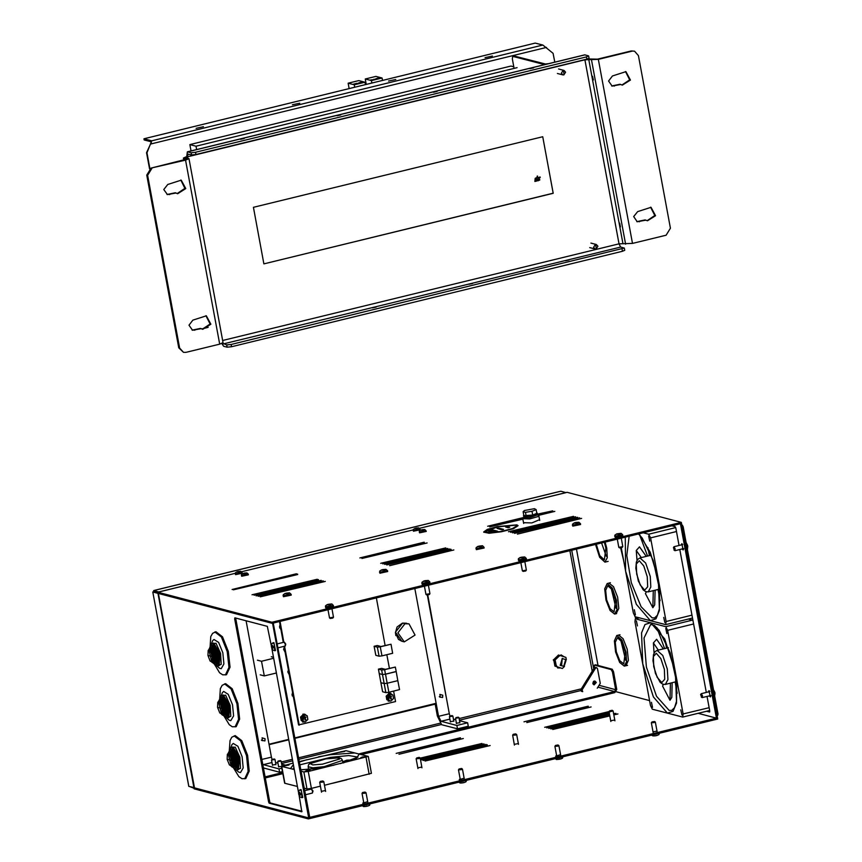 <?xml version="1.0" encoding="UTF-8"?>
<svg xmlns="http://www.w3.org/2000/svg" width="862" height="862" viewBox="0 0 862 862"><rect width="100%" height="100%" fill="white"/><g stroke="black" fill="none" stroke-linecap="round" stroke-linejoin="round"><path stroke-width="1.29" d="M518.062 525.745L513.407 528.708L501.415 531.779L489.11 533.212L483.701 532.113M518.04 525.637L513.386 528.6L501.393 531.671L489.088 533.104L483.679 532.005M516.909 524.839L518.04 525.572L513.375 528.481L501.372 531.552L489.066 532.985L483.668 531.951L487.396 529.387L497.471 526.542L516.909 524.839M515.842 525.098L516.888 525.788L512.534 528.503L501.339 531.369L489.853 532.705L484.81 531.735L488.291 529.343L497.697 526.682L515.842 525.098M518.04 525.572L513.386 528.6L501.393 531.671L489.088 533.104L483.711 532.177M484.832 531.789L497.891 526.757L515.864 525.206L516.898 525.842M489.368 529.914L490.974 529.516L497.568 531.229L492.978 530.841L488.625 531.595L492.364 530.68L489.368 529.914L492.148 530.733M497.568 531.229L495.984 531.735L492.989 530.96L488.948 531.789M503.527 529.343L501.943 529.85L497.008 528.46L498.613 528.072L503.527 529.343L501.943 529.85M501.921 529.742L497.008 528.46M505.692 526.962L509.754 527.21L505.692 526.962L508.171 527.716L509.754 527.21M393.611 691.098L395.55 701.539L298.608 724.953L284.04 646.371M283.296 642.352L279.45 621.577M376.349 597.937L385.152 645.455M386.866 654.7L389.387 668.287M299.222 725.104L284.6 646.231M283.857 642.212L280.01 621.437M374.119 646.295L377.33 645.509L380.95 646.478L391.014 644.237L380.271 646.856L381.963 655.896L379.011 656.197L375.8 655.336L374.119 646.295L377.33 647.157L380.271 646.856M381.963 655.896L392.695 653.277L391.014 644.237M378.386 669.138L381.661 669.968L384.614 669.655L395.324 667.037L385.282 669.289L381.597 668.352L378.386 669.138L380.907 682.704L384.193 683.544L387.157 683.232L388.837 692.272L385.874 692.585L382.588 691.744L380.907 682.704L384.193 683.544L387.157 683.232L385.476 674.192L396.175 671.563L397.856 680.614L387.157 683.232L397.856 680.614L399.526 689.654L388.837 692.272M379.226 673.664L382.512 674.504L385.476 674.192L382.502 674.493L379.226 673.664M384.614 669.655L385.454 674.17L396.164 671.552L395.324 667.037M436.161 703.317L294.955 737.861M288.705 739.391L269.009 744.208M292.24 695.817L292.563 692.358M279.676 627.999L279.999 624.541M395.895 635.574L395.389 632.557M305.073 717.13L304.976 719.953L305.708 717.13L305.073 717.13M297.455 718.736L296.894 715.751M390.702 696.184L390.605 699.007L391.326 696.184L390.702 696.184M273.491 657.318L271.368 656.769M276.39 672.953L264.268 675.927L260.173 674.86M264.268 675.927L261.552 661.229L257.447 660.163M261.552 661.229L273.663 658.266M404.968 623.808L408.976 623.819L415.053 635.025L404.31 641.867L397.921 632.805L404.968 623.808M302.605 722.065L302.842 714.145L304.652 714.167M305.04 721.871L302.659 722.076L304.706 714.189L306.807 715.686M388.266 701.129L388.503 693.21L390.314 693.231M390.594 700.989L388.32 701.14L390.367 693.242L392.544 694.858M305.988 717.238L304.383 716.667L305.223 719.996M302.745 716.053L306.656 720.675L302.745 716.053L303.93 714.749L307.206 715.826L307.863 719.414L305.256 721.925L301.98 720.847L301.312 717.259L302.724 716.031M303.93 714.749L303.155 714.544L300.547 717.065L301.215 720.654L305.256 721.925M301.312 717.259L300.547 717.065M301.98 720.847L301.215 720.654M391.499 696.248L390.012 695.806L391.036 699.039M388.374 695.192L392.285 699.815L388.374 695.192M389.559 693.878L388.784 693.684L386.176 696.194L386.844 699.782L390.885 701.065L387.609 699.987L386.952 696.399L389.559 693.878L392.835 694.955L393.503 698.543L390.885 701.065M386.952 696.399L386.176 696.194M387.609 699.987L386.844 699.782M285.333 593.401L287.218 593.778L287.93 594.866L288.781 594.661L288.08 593.573L286.065 593.476M288.781 594.661L287.736 594.381M283.092 595.782L291.108 594.295L291.259 595.092L283.501 596.752L283.264 594.672L285.43 593.347M424.05 580.977L425.936 581.354L426.647 582.443L427.498 582.238L426.787 581.15L424.783 581.053M427.498 582.238L426.453 581.958M421.798 583.358L429.826 581.872L429.966 582.669L422.218 584.328L421.971 582.249L424.147 580.923M424.406 586.203L425.914 594.349L429.901 593.659L428.371 585.233M425.947 594.392L426.819 594.974L429.308 594.511L429.901 593.659M381.78 569.868L383.665 570.245L384.366 571.334L385.228 571.118L384.517 570.041L382.502 569.944M385.228 571.118L384.183 570.849M379.528 572.249L387.544 570.763L387.695 571.549L379.937 573.208L379.7 571.129L381.866 569.804M520.497 557.445L522.383 557.822L523.083 558.91L523.945 558.705L523.234 557.617L521.219 557.52M523.945 558.705L522.889 558.425M518.245 559.826L526.262 558.339L526.413 559.126L518.655 560.785L518.418 558.705L520.583 557.38M520.842 562.67L522.35 570.816L526.348 570.127L524.818 561.701M522.394 570.859L523.256 571.441L525.745 570.978L526.348 570.127M616.933 533.912L618.819 534.289L619.53 535.377L620.381 535.162L619.681 534.074L617.666 533.987M620.381 535.162L619.336 534.893M614.692 536.293L622.709 534.806L622.849 535.593L615.102 537.252L614.865 535.173L617.03 533.847M617.289 539.138L618.83 547.327L622.784 546.594L621.254 538.168M618.83 547.327L619.703 547.909L622.192 547.445L622.784 546.594M327.603 604.51L329.489 604.887L330.2 605.975L331.062 605.77L330.351 604.682L328.336 604.596M331.062 605.77L330.006 605.501M325.362 606.891L333.378 605.404L333.529 606.202L325.771 607.861L325.534 605.781L327.7 604.456M327.959 609.736L329.467 617.882L333.465 617.203L331.935 608.766M329.51 617.935L330.372 618.507L332.861 618.043L333.465 617.203M574.663 522.792L576.549 523.18L577.26 524.268L578.111 524.053L577.4 522.965L575.396 522.878M578.111 524.053L577.066 523.784M572.411 525.173L580.438 523.697L580.579 524.484L572.821 526.143L572.583 524.064L574.76 522.738M478.216 546.336L480.102 546.713L480.813 547.801L481.664 547.585L480.964 546.497L478.949 546.411M481.664 547.585L480.619 547.316M475.975 548.717L483.991 547.23L484.142 548.016L476.384 549.676L476.147 547.596L478.313 546.271M714.792 692.401L714.576 693.673L715.061 693.382L714.501 693.188M700.644 694.664L701.28 693.651L702.476 695.817L702.002 697.552L700.644 694.664L701.517 695.914L701.215 697.002M687.52 545.463L687.316 546.723L687.801 546.433L687.24 546.239M673.384 547.715L674.019 546.702L675.215 548.868L674.741 550.602L673.384 547.715L674.256 548.975L673.955 550.064M656.478 735.361L654.624 735.943M654.441 721.44L655.336 722.076L654.053 722.625L651.327 722.819L651.952 721.903L654.441 721.44L651.952 721.903M612.16 710.331L609.682 710.794L612.16 710.331L613.065 710.956L609.046 712.001M560.031 758.894L558.188 759.476M557.994 744.983L558.899 745.608L557.606 746.158L554.902 746.287L555.505 745.436L557.994 744.983L555.505 745.436M515.724 733.864L516.629 734.499L515.336 735.049L512.631 735.178L513.235 734.327L515.724 733.864L513.235 734.327M419.277 757.407L420.182 758.032L418.9 758.582L416.174 758.775L416.799 757.86L419.277 757.407L416.799 757.86M322.841 780.94L323.746 781.565L322.453 782.125L319.748 782.243L320.352 781.392L322.841 780.94L320.352 781.392M367.147 805.97L365.294 806.552M365.111 792.049L366.016 792.674L364.723 793.234L362.018 793.363L362.622 792.512L365.111 792.049L362.622 792.512M463.594 782.427L461.741 783.008M461.547 768.516L462.452 769.141L461.17 769.701L458.444 769.885L459.069 768.969L461.547 768.516L459.069 768.969M299.103 793.514L298.715 794.225L300.493 794.732L301.926 794.656L301.754 793.751L298.629 793.212M299.189 793.934L301.926 794.656M298.543 793.32L298.931 790.594L301.097 789.56L302.788 797.479L301.808 797.652M305.493 794.721L312.324 793.051L312.561 791.262L311.365 789.086L304.749 790.702M312.518 792.878L312.992 791.014L311.602 789.15M271.875 646.575L271.476 647.287L273.265 647.793L274.687 647.718L274.525 646.812L271.401 646.274M271.961 646.996L274.687 647.718M271.315 646.381L271.692 643.655L273.857 642.621L275.56 650.541L274.579 650.713M278.254 647.782L285.096 646.112L285.322 644.313L284.126 642.147L277.51 643.763M285.279 645.94L285.753 644.076L284.374 642.212M158.414 593.465L194.446 787.868L308.661 817.887L309.738 817.629L273.232 623.097M235.682 618.065L269.666 801.725L270.28 802.964L301.98 811.293M308.661 817.887L272.629 623.485L152.779 591.978L188.81 786.392L194.403 787.642L194.176 788.881L308.402 818.9L717.744 719.005L681.497 523.46L680.43 523.73L716.462 718.143L698.134 713.327M271.25 645.261L267.371 626.394L234.852 617.849L234.658 618.873L268.599 801.983L269.213 803.222L301.797 811.767L299.082 795.4M298.834 794.085L298.715 793.406M298.489 792.2L271.853 648.461M271.605 647.146L271.476 646.468M273.707 623.215L272.629 623.485M707.691 710.988L709.771 711.538M709.512 691.001L709.437 691.658M710.385 695.623L710.805 696.259M682.284 544.062L682.208 544.709M683.146 548.674L683.566 549.32M616.201 691.787L649.528 700.547M576.473 549.094L598.056 665.507L576.473 549.094M706.614 711.247L709.588 712.012L709.728 710.988L707.023 696.442M679.051 545.474L675.786 527.878L675.172 526.65L671.94 525.798M706.28 692.434L679.795 549.493M626.049 665.669L628.43 660.335L627.234 649.183L623.161 638.731L618.582 635.1M616.147 613.712L618.797 608.346L617.601 597.194L613.518 586.742L608.949 583.111M709.307 695.893L710.385 696.873L708.866 690.645L708.37 691.917M682.068 548.932L683.146 549.934L681.81 543.717L681.131 544.967M309.695 817.402L716.462 718.143M559.158 491.631L560.839 491.221L566 492.579L419.535 528.32L567.077 492.31L681.292 522.34L271.95 622.224L157.724 592.205L235.24 573.295L158.802 591.946L153.641 590.589L153.845 591.72L157.832 592.765L152.779 591.978M241.651 571.721L413.124 529.882L241.651 571.721M389.602 565.698L453.897 550.01L389.602 565.698M451.052 549.266L386.758 564.955L451.117 549.654M449.824 548.943L384.721 564.416L449.824 548.943M382.685 563.888L447.798 548.415L382.685 563.888M380.659 563.349L445.762 547.876L380.659 563.349M517.372 534.106L581.667 518.418L517.372 534.106M514.528 533.362L579.641 517.89L514.528 533.362M512.502 532.824L577.605 517.351L512.502 532.824M575.568 516.812L510.466 532.296L575.568 516.812M508.429 531.757L573.542 516.284L508.429 531.757M325.308 581.397L260.195 596.87L325.308 581.397M323.272 580.859L258.158 596.332L323.272 580.859M321.235 580.32L256.133 595.804L321.235 580.32M318.39 579.576L254.096 595.265L318.466 579.975M252.07 594.737L317.173 579.253L252.07 594.737M361.954 558.436L427.067 542.963L361.954 558.436M424.223 542.209L359.928 557.908L424.298 542.607M522.9 519.161L489.735 526.844L522.846 518.762L529.677 518.924L538.459 516.435L538.836 515.788L537.166 514.463M538.244 515.013L554.848 511.371L538.502 515.357M523.04 518.094L487.698 526.305L523.169 517.653M537.338 514.194L552.811 510.832L537.619 514.539M297.659 574.124L233.365 589.813L297.735 574.523M232.147 589.5L296.442 573.812L232.147 589.5M539.59 519.721L531.886 522.911L523.557 522.695M681.292 522.34L681.497 523.46L272.155 623.355L271.95 622.224M157.724 592.205L193.972 787.749L308.187 817.769L308.402 818.9M346.815 779.754L332.678 783.213M609.843 715.934L552.801 729.435L609.768 715.535M613.733 714.566L617.914 713.962L613.809 714.964M613.55 713.585L615.877 713.424L613.625 713.973M609.66 714.943L550.775 728.907L609.585 714.555M609.477 713.962L548.738 728.368L609.402 713.564M609.294 712.971L546.702 727.84L609.218 712.583M609.111 711.99L544.676 727.302L608.971 711.613M526.79 722.604L591.084 706.915L526.79 722.604M588.24 706.161L523.945 721.85L588.315 706.56M490.133 745.555L425.031 761.027L490.133 745.555M487.289 744.811L422.994 760.499L487.364 745.199M486.071 744.488L420.958 759.961L486.071 744.488M420.376 759.077L484.035 743.949L420.451 759.465M420.193 758.086L482.009 743.421L420.268 758.485M399.009 754.196L463.303 738.508L399.009 754.196M460.459 737.753L396.164 753.442L460.534 738.152M614.746 720.007L610.738 720.751M518.299 743.54L514.291 744.283M657.016 731.116L653.008 731.86M560.569 754.649L555.699 756.136L556.561 755.392M464.133 778.181L459.252 779.668L460.125 778.925M421.863 767.072L417.854 767.816M325.416 790.605L321.407 791.348M367.686 801.714L362.816 803.201L363.678 802.457M358.861 753.948L614.606 691.539L615.727 689.729L612.44 671.983L613.507 671.724L616.804 689.471L614.822 692.671L361.275 754.541M282.876 773.677L265.27 777.977M265.054 776.845L282.661 772.546M281.529 763.549L292.671 760.834M298.92 759.303L441.344 724.554M459.414 720.147L580.719 690.537M597.215 688.21L600.232 683.34L597.495 668.546L596.719 667.684L595.523 668.19L582.087 689.891L582.69 691.626L581.473 691.302L580.859 689.568L594.284 667.899L594.414 665.13L595.362 664.936M613.507 671.724L612.279 669.246L595.61 664.871M612.44 671.983L611.212 669.515L594.543 665.13M596.332 682.521L594.08 684.805L595.049 681.088L596.332 682.521M596.719 667.684L595.502 667.36L594.295 667.878L595.523 668.19M594.414 681.045L595.114 682.198L593.498 684.536M523.945 516.909L523.212 517.512L529.246 517.728L538.05 514.765M685.893 547.165L716.968 714.857M681.799 525.098L683.189 526.531L717.992 714.167L717.065 715.374M564.114 656.801L561.108 654.926L553.329 659.829L557.692 667.931L560.505 667.975M586.182 680.98L587.399 679.019M427.8 594.963L446.376 697.994M435.159 704.146L295.041 738.346M288.792 739.865L269.095 744.671M564.028 656.779L561.076 654.915M557.649 667.921L560.429 667.953M427.423 595.006L446.128 696.647M435.116 703.952L295.009 738.141M288.748 739.671L269.063 744.477M154.74 590.319L153.641 590.589M152.994 593.164L188.541 784.926M189.985 786.704L194.079 788.31M564.502 666.391L562.336 668.481L554.902 666.143L556.367 666.52L555.16 660.001L553.695 659.613L554.902 666.143M562.336 668.481L556.367 666.52M555.16 660.001L559.912 655.432L558.447 655.045L553.695 659.613M559.912 655.432L565.881 657.383L566.323 659.786M563.716 666.24L565.666 659.538L563.716 666.24M564.481 665.238L565.892 660.798L564.481 665.238M414.881 588.53L438.575 716.344L441.042 721.289L456.892 725.459L467.603 722.841L468.238 726.235L457.517 728.843L441.667 724.683L437.357 716.02L435.051 703.597M453.423 719.113L455.782 719.738M459.521 720.718L467.603 722.841M453.778 721.031L450.341 721.666M459.877 722.636L456.44 723.272M456.892 725.459L457.517 728.843M427.293 595.017L449.285 713.725L449.91 715.999L452.162 715.589L449.436 716.656L450.395 721.925M440.87 697.142L439.997 697.229L440.105 694.406L441.452 694.891M262.759 764.486L279.008 768.861L281.842 768.171M275.538 762.525L277.898 763.139M281.637 764.12L285.042 765.014M275.894 764.443L272.457 765.079M281.54 766.501L278.555 766.674M279.008 768.861L279.633 772.255L263.406 767.923M279.633 772.255L282.477 771.565M246.144 620.823L271.411 757.138L272.026 759.4L274.278 758.991L271.541 760.122L272.511 765.327M262.996 740.555L262.113 740.63L262.231 737.818L263.567 738.292M620.672 547.898L623.743 561.065M639.863 648.396L642.837 664.44M630.165 595.728L633.258 612.429M634.982 616.61L636.027 618.614M638.333 617.537L638.774 617.946M221.717 713.995L222.784 713.736L223.312 707.012L219.735 701.291L217.774 702.282L217.536 707.357L219.756 712.971L221.717 713.995L222.245 707.271L218.657 701.549M221.362 714.027L222.525 715.104L224.81 715.04L225.478 706.474L220.92 699.201L219.465 699.61L218.334 701.69M223.161 715.32L224.497 716.43L226.825 716.344L227.643 705.946L222.105 697.11L219.993 698.101L219.325 699.707M224.96 716.602L226.458 717.766L228.85 717.647L229.798 705.418L223.28 695.02L221.114 696.022L220.327 697.746M226.232 717.647L229.173 720.233L230.811 720.621L233.58 715.945L232.503 704.75L228.268 694.33L223.646 691.464L222.374 692.574L220.963 696.227M224.012 716.139L229.26 724.694L232.341 726.752L236.156 726.644L239.625 719.113L237.966 703.403L232.158 688.716L225.585 683.652L222.18 685.312L220.381 688.598L219.702 698.597M212.095 662.048L213.162 661.779L213.69 655.055L210.102 649.334L208.141 650.325L207.914 655.4L210.123 661.025L212.095 662.048L212.623 655.314L209.035 649.603M211.729 662.081L213.711 663.384L215.177 663.083L215.845 654.517L211.287 647.243L209.843 647.664L208.701 649.732M213.528 663.374L214.864 664.483L217.202 664.386L218.011 653.989L212.472 645.153L210.371 646.144L209.692 647.761M215.328 664.645L216.836 665.809L219.217 665.69L220.176 653.461L213.657 643.063L211.481 644.076L210.694 645.789M216.599 665.701L219.551 668.276L221.178 668.664L223.958 663.988L222.87 652.793L218.646 642.373L214.024 639.518L212.742 640.617L211.33 644.27M214.379 664.182L219.627 672.737L222.708 674.795L226.523 674.698L230.003 667.166L228.344 651.457L222.525 636.759L215.963 631.695L212.548 633.354L210.748 636.641L210.069 646.64M231.35 765.962L232.417 765.693L232.945 758.969L229.357 753.248L227.396 754.239L227.169 759.314L229.389 764.939L231.35 765.962L231.878 759.228L228.29 753.517M230.994 765.995L232.158 767.061L234.442 766.997L235.11 758.441L230.542 751.158L229.098 751.578L227.956 753.647M232.794 767.288L234.119 768.398L236.457 768.301L237.265 757.903L231.727 749.067L229.626 750.059L228.958 751.675M234.593 768.559L236.091 769.723L238.472 769.604L239.431 757.375L232.912 746.977L230.736 747.99L229.96 749.703M235.865 769.615L238.806 772.19L240.444 772.578L243.213 767.902L242.136 756.707L237.901 746.287L233.279 743.432L232.007 744.531L230.596 748.184M233.645 768.096L238.893 776.651L241.963 778.709L245.789 778.612L249.258 771.081L247.599 755.371L241.791 740.673L235.218 735.609L231.803 737.269L230.014 740.555L229.335 750.554M659.452 588.186L658.04 589.5L660.13 600.739M651.273 555.214L649.431 555.634L647.944 547.596M646.349 591.903L645.455 593.584L652.868 607.753L654.711 604.876L655.066 590.233M646.231 556.421L639.518 546.81L636.296 550.452L636.986 560.494M643.343 532.781L648.698 534.171L650.551 537.877L666.057 621.524L691.971 615.188M648.655 536.045L649.754 541.131L648.655 536.045M639.723 535.076L647.577 556.087M641.296 557.617L636.296 550.452M652.868 607.753L653.288 590.675M692.423 618.054L665.658 624.605L635.219 616.729L633.365 613.022L621.276 547.779M634.324 609.768L635.413 614.865L634.324 609.768M663.74 617.429L664.828 622.515L663.74 617.429M665.658 624.605L666.057 621.524M676.53 680.668L675.129 681.993L677.209 693.22M668.352 647.696L666.52 648.127L665.022 640.089M663.428 684.385L662.544 686.077L669.957 700.235L671.789 697.369L672.155 682.726M663.309 648.903L656.607 639.302L653.385 642.933L654.075 652.987M639.356 617.806L635.348 618.787L665.787 626.652L667.641 630.37L683.135 714.005L709.103 707.659M665.744 628.527L666.832 633.613L665.744 628.527M656.812 627.568L664.656 648.569M658.385 650.11L653.385 642.933M669.957 700.235L670.377 683.157M688.415 619.035L692.919 620.338M709.631 710.493L682.747 717.087L652.308 709.211L650.454 705.504L634.949 621.858L635.348 618.787M636.318 620.877L637.417 625.963L636.318 620.877M651.403 702.261L652.502 707.346L651.403 702.261M680.818 709.911L681.917 714.997L680.818 709.911M682.747 717.087L683.135 714.005M351.556 760.122L346.729 760.198L342.72 761.739M299.34 761.523L345.942 750.727L368.246 756.362L308.24 771.447L311.408 788.418L306.969 788.892L304.286 788.224M341.147 751.653L344.649 751.395L339.488 752.354L341.147 751.653M297.433 786.5L284.665 783.256L281.497 766.296L293.091 763.053M294.298 769.583L281.723 766.437L284.891 783.396M308.24 771.447L303.801 771.932L301.14 771.274M368.246 756.362L371.414 773.333L324.424 785.228M320.448 786.198L311.408 788.418M362.417 756.944L365.908 756.685L360.758 757.644L362.417 756.944M306.753 770.553L310.255 770.305L305.094 771.264L306.753 770.553M285.494 765.262L288.985 765.014L283.835 765.973L285.494 765.262M595.502 544.45L599.618 557.251L604.941 562.121L607.257 557.757L606.729 548.275L605.146 542.101M596.256 544.267L599.736 555.516L604.381 559.858L605.911 548.07L604.391 542.284M601.611 542.963L606.342 556.27M616.438 600.232L612.3 588.046L607.171 583.52L604.747 588.854L605.943 600.017L610.037 610.468L614.638 614.078L616.955 609.714L616.438 600.232M615.619 600.027L612.095 589.64L607.721 585.783L605.663 590.33L606.676 599.833L610.167 608.734L614.089 611.815L615.619 600.027M611.115 588.078L616.039 608.227M626.081 652.243L621.944 640.057L616.815 635.542L614.401 640.875L615.587 652.028L619.681 662.479L624.293 666.089L626.609 661.725L626.081 652.243M625.262 652.038L621.739 641.651L617.364 637.805L615.306 642.341L616.33 651.844L619.81 660.745L623.732 663.826L625.262 652.038M620.759 640.089L625.693 660.238M523.094 511.672L523.784 515.411L526.154 516.047L532.684 515.056L536.854 513.429L536.164 509.69L531.994 511.317L525.464 512.308L523.094 511.672L524.419 510.573L534.451 508.731L524.419 510.573M534.451 508.731L536.164 509.69M531.994 511.317L532.684 515.056M525.464 512.308L526.154 516.047M536.746 512.858L537.295 514.269L532.942 515.982L523.74 516.769L523.751 515.25M537.188 513.159L532.781 515.088L523.439 515.692M442.648 697.477L442.723 695.214L442.648 697.477M264.968 740.943L265.054 738.68L264.968 740.943M237.104 571.797L239.324 573.058L240.175 572.842L239.571 571.915L237.847 571.894M240.175 572.842L239.119 572.573M235.24 573.823L242.114 572.551L242.233 573.23L235.585 574.652L235.391 572.853L237.19 571.743M243.203 573.402L245.422 574.652L246.273 574.448L245.67 573.51L243.935 573.499M246.273 574.448L245.217 574.167M241.338 575.428L248.213 574.146L248.331 574.825L241.683 576.247L241.489 574.458L243.278 573.349M421.087 529.99L423.307 531.251L424.158 531.035L423.554 530.108L421.82 530.087M424.158 531.035L423.102 530.766M419.212 532.016L426.087 530.744L426.216 531.423L419.568 532.845L419.374 531.046L421.162 529.947M414.988 528.395L417.208 529.645L418.059 529.43L417.456 528.503L415.721 528.481M418.059 529.43L417.003 529.16M413.124 530.41L419.988 529.139L420.117 529.818L413.469 531.24L413.275 529.451L415.064 528.341M452.162 715.589L452.862 716.074L449.425 716.71M274.278 758.991L274.978 759.476L271.541 760.122M280.376 760.596L281.077 761.081L277.639 761.717L280.376 760.596L278.114 761.017M458.261 717.184L458.961 717.68L455.524 718.315L458.261 717.184L455.998 717.604M593.692 681.314L592.97 683.889M593.347 681.583L592.819 683.48M354.271 84.799L364.982 82.181L358.829 80.586L348.129 83.205L354.271 84.799L354.724 87.245M354.81 84.508L358.29 83.657L356.965 83.312L353.495 84.164L354.81 84.508M362.277 82.019L358.603 82.914L359.917 83.258L363.592 82.364L362.277 82.019L362.396 82.655M357.083 83.948L356.965 83.312M364.982 82.181L365.434 84.627M349.132 88.614L348.129 83.205M371.403 80.608L382.103 77.989L375.961 76.395L365.251 79.013L371.403 80.608L371.856 83.064M371.942 80.317L375.412 79.466L370.617 79.972L371.942 80.317M379.409 77.828L375.735 78.733L380.713 78.173L379.409 77.828L379.517 78.464M374.205 79.767L374.086 79.132M382.103 77.989L382.556 80.446M366.253 84.433L365.251 79.013M517.125 67.678L196.019 146.217L189.877 144.622L191.041 150.936M189.877 144.622L510.983 66.083L513.827 66.816M196.019 146.217L196.644 149.579M536.929 177.841L535.464 178.434L535.065 180.804L536.455 180.826L536.929 177.841L535.431 178.423L535.13 181.042M263.88 263.847L553.21 193.25L542.737 136.735L253.406 207.333L263.88 263.837L553.167 193.239L542.694 136.746M537.22 176.107L536.994 177.464L535.151 178.369L534.882 181.419L536.757 181.009L537.22 176.107M538.211 177.464L539.849 177.497L537.769 179.878L538.039 180.751L539.817 179.889L538.039 180.072L540.226 177.303L538.211 177.464M538.125 180.352L540.021 176.872M537.953 180.74L539.806 179.695M538.222 177.863L539.601 177.184M534.979 181.462L536.714 180.998L537.565 176.085M221.728 343.55L223.711 346.255L227.126 347.16L231.555 346.686L231.135 344.434L624.271 248.084L620.629 247.038L619.035 243.817L584.899 59.629M586.44 56.881L195.523 152.283L191.095 152.746L187.366 151.841L584.716 54.877L588.66 55.922L586.44 56.881L586.86 59.144L195.943 154.535L191.515 154.998L187.927 154.104L187.582 156.765L185.664 157.595L188.961 158.673L185.556 160.149L151.098 168.144L146.788 175.105L178.8 347.817L183.487 352.353L179.608 348.022L147.607 175.32L151.917 168.359M222.525 343.205L226.706 344.897L231.135 344.434M222.665 340.544L619.035 243.817L632.439 243.429L666.089 235.218L670.399 228.258L638.386 55.545L634.507 51.224L631.167 50.987L634.507 51.224M187.862 158.252L187.582 156.765L584.921 59.801L598.336 59.413L631.975 51.203M586.86 59.144L589.069 58.185L588.66 55.922M376.188 307.034L372.535 307.809L376.188 307.034M279.751 330.566L276.088 331.342L279.751 330.566M569.071 259.958L565.418 260.744L569.071 259.958M472.635 283.501L468.971 284.277L472.635 283.501M620.468 226.921L619.67 223.193L620.468 226.921M592.539 76.255L593.347 79.983L592.539 76.255M337.042 115.745L340.705 114.958L337.042 115.745M240.595 139.278L244.258 138.491L240.595 139.278M529.925 68.669L533.589 67.893L529.925 68.669M433.489 92.202L437.142 91.426L433.489 92.202M187.366 151.841L186.774 156.55L183.369 158.026L186.666 159.104L151.098 168.144M188.961 158.673L223.064 342.688L219.659 344.153L186.02 352.375L183.487 352.353M231.555 346.686L622.472 251.295L624.691 250.336L624.271 248.084M587.593 58.95L597.517 59.198L631.167 50.987M201.223 328.659L192.528 330.243L188.95 325.136L192.916 320.093L206.352 315.794L210.878 324.22L202.796 329.316L200.415 328.444L192.118 330.114M176.085 193.023L167.39 194.607L163.812 189.5L167.778 184.446L181.214 180.158L185.739 188.584L177.658 193.681L175.277 192.808L166.98 194.478M645.929 220.144L637.233 221.728L633.656 216.621L637.621 211.567L651.058 207.279L655.583 215.694L647.502 220.801L645.121 219.929L636.824 221.599M620.791 84.498L612.095 86.081L608.518 80.985L612.483 75.931L625.92 71.643L630.445 80.058L622.364 85.166L619.972 84.293L611.686 85.963M205.943 315.707L210.069 324.004L202.398 329.198M180.804 180.072L184.931 188.369L177.26 193.562M650.648 207.182L654.775 215.478L647.103 220.683M625.51 71.546L629.637 79.843L621.955 85.036M187.582 156.765L186.774 156.55M149.891 168.596L146.949 152.746L151.669 140.786L144.008 138.804L535.194 43.1L542.866 45.083L553.124 53.379L554.762 62.183M149.535 168.801L146.54 152.639L150.494 144.051L546.476 47.388M151.259 142.672L150.494 144.051M485.069 57.635L492.374 56.073L485.069 57.635M395.809 79.466L388.493 81.039L395.809 79.466M292.412 104.765L299.728 103.203L292.412 104.765M196.083 128.33L203.4 126.768L196.083 128.33M144.008 138.804L144.213 139.935L151.41 141.788M544.439 64.704L545 64.564M548.598 63.691L545.398 63.96L514.151 56.03M544.407 64.51L512.696 56.342L512.362 58.907L514.118 68.41M565.612 72.139L563.888 74.929L562.886 74.919L561.324 73.195L563.048 70.404L564.05 70.415L565.612 72.139M563.479 71.277L564.028 74.207L563.479 71.277M597.894 246.22L596.17 248.999L595.168 248.999L593.616 247.265L595.33 244.485L596.332 244.485L597.894 246.22M595.771 245.347L596.31 248.288L595.771 245.347M280.926 629.583L280.075 625.004M284.234 647.394L283.641 649.345L285.117 652.189L284.266 647.61M289.309 674.795L288.458 670.216M292.606 692.606L292.024 694.556L293.5 697.401L292.649 692.822M377.33 647.157L379.011 656.197M381.661 669.968L385.874 692.585M404.31 641.867L401.843 641.231L395.464 632.169L402.511 623.172L408.976 623.819M287.218 593.778L284.557 593.724L285.527 593.347M286.389 593.131L289.061 593.196L288.08 593.573M425.936 581.354L423.264 581.3L424.244 580.923M425.106 580.708L427.767 580.772L426.787 581.15M383.665 570.245L380.993 570.181L381.974 569.804M382.825 569.599L385.497 569.663L384.517 570.041M522.383 557.822L519.711 557.757L520.691 557.38M521.542 557.175L524.215 557.24L523.234 557.617M618.819 534.289L616.147 534.224L617.127 533.847M617.989 533.643L620.651 533.697L619.681 534.074M329.489 604.887L326.827 604.833L327.808 604.456M328.659 604.24L331.331 604.305L330.351 604.682M576.549 523.18L573.876 523.115L574.857 522.738M575.719 522.534L578.38 522.587L577.4 522.965M480.102 546.713L477.44 546.648L478.421 546.271M479.272 546.066L481.944 546.12L480.964 546.497M653.159 734.769L659.333 733.26M556.723 758.301L562.897 756.793M363.829 805.377L370.013 803.869M460.276 781.834L466.45 780.326M300.105 789.732L301.474 790.993L302.045 797.662L299.965 796.919L298.715 794.225M298.651 793.396L299.814 792.437L300.332 793.837M300.493 794.732L299.34 795.691L298.823 794.301M272.877 642.793L274.235 644.043L274.806 650.724L272.726 649.98L271.476 647.287M271.422 646.457L272.575 645.498L273.092 646.888M273.265 647.793L272.101 648.752L271.584 647.351M270.28 802.964L269.213 803.222M269.666 801.725L268.599 801.983M235.725 618.614L234.658 618.873M614.606 691.539L597.883 687.143M615.727 689.729L599.004 685.333M611.212 669.515L612.279 669.246M582.087 689.891L580.859 689.568M716.925 714.436L717.992 714.167M682.111 526.79L683.189 526.531M681.874 525.464L682.564 525.292M277.316 762.989L277.855 762.859M281.249 762.03L292.39 759.314M298.64 757.784L440.062 723.272M455.201 719.576L455.729 719.447M459.134 718.617L581.333 688.803M594.597 683.954L594.08 681.131M592.237 671.196L569.901 550.699M593.746 668.772L571.775 550.236M559.449 491.555L155.031 590.244M563.328 658.924L562.272 658.352L561.55 665.679M562.283 658.654L560.16 665.313L563.888 666.294M441.042 721.289L449.878 719.134M438.575 716.344L449.285 713.725M263.158 764.702L271.993 762.536M261.832 759.465L271.411 757.138M221.48 714.038L218.431 701.636M223.743 715.298L224.411 706.743L219.842 699.459M217.58 707.39L221.739 708.424L217.58 707.39M223.312 715.341L219.444 699.632M225.758 716.602L226.577 706.204L221.028 697.369M225.144 716.634L228.559 715.482L228.01 705.849L224.034 697.067L220.467 697.627M227.773 717.906L228.732 705.676L222.213 695.278M226.975 717.927L230.833 716.376L230.176 705.321L225.628 695.225L221.491 695.634M224.26 716.3L219.842 698.328M235.089 726.914L238.558 719.382L236.899 703.672L231.091 688.975L224.519 683.922M211.847 662.081L208.798 649.679M214.11 663.352L214.778 654.786L210.22 647.502M207.947 655.432L212.106 656.478L207.947 655.432M213.679 663.384L209.822 647.674M216.125 664.656L216.944 654.258L211.405 645.412M215.511 664.677L218.926 663.524L218.388 653.902L214.401 645.11L210.834 645.681M218.151 665.949L219.11 653.719L212.591 643.321M217.343 665.97L221.2 664.43L220.543 653.364L215.996 643.267L211.869 643.688M214.627 664.354L210.209 646.381M225.456 674.957L228.926 667.425L227.277 651.715L221.459 637.029L214.886 631.965M231.102 765.995L228.064 753.593M233.365 767.266L234.044 758.7L229.475 751.427M227.212 759.347L231.372 760.392L227.212 759.347M232.934 767.299L229.076 751.589M235.391 768.57L236.199 758.172L230.66 749.326M234.766 768.592L238.192 767.439L237.643 757.817L233.667 749.024L230.1 749.595M237.406 769.874L238.365 757.633L231.846 747.235M236.608 769.885L240.466 768.344L239.808 757.278L235.261 747.182L231.124 747.602M233.893 768.268L229.475 750.296M244.711 778.871L248.191 771.339L246.532 755.629L240.713 740.943L234.152 735.879M650.045 555.484L639.949 557.951L645.638 562.972L650.228 576.516L650.81 587.054L648.246 591.903L658.04 589.511M629.185 536.229L626.739 555.57L631.329 582.744L641.091 606.751L652.06 617.882L654.614 617.935L657.394 615.263L659.441 608.669L659.613 589.683L653.148 560.365L642.179 537.953L638.526 533.955M658.137 590.039L657.943 589.533M647.276 576.829L647.642 586.817L644.679 590.147L640.132 584.867L636.652 574.07L636.275 564.082L639.238 560.753L643.785 566.032L647.276 576.829M625.306 537.177L625.618 571.194L636.328 604.413L650.336 620.662L655.96 618.851L659.441 610.425L658.299 579.706L650.282 552.37L639.087 533.815M648.698 534.171L675.463 527.63M650.551 537.877L676.465 531.552M667.123 647.965L657.038 650.433L662.727 655.465L667.317 669.009L667.899 679.547L665.335 684.385L675.129 681.993M650.67 624.4L644.022 638.02L646.403 667.091L656.553 696.334L669.149 710.363L671.692 710.417L674.472 707.756L676.53 701.151L676.702 682.165L670.227 652.846L659.258 630.445L654.42 625.521L650.67 624.4M664.354 669.321L664.721 679.299L661.768 682.629L657.21 677.349L653.73 666.552L653.364 656.564L656.316 653.245L660.874 658.525L664.354 669.321M675.388 672.188L664.677 638.968L650.659 622.72L645.045 624.541L641.565 632.956L642.696 663.686L653.407 696.895L667.425 713.143L673.039 711.333L676.53 702.918L675.388 672.188M635.542 618.787L639.464 617.828M665.787 626.652L692.552 620.112M667.641 630.37L693.608 624.023M308.585 769.335L308.111 766.803L312.928 767.805L324.187 766.62L342.473 760.381L342.947 762.924M299.944 764.809L330.448 757.353L348.787 755.586L357.698 757.041M292.703 769.173L293.964 767.773M339.574 759.045L336.934 757.698L327.226 758.485L310.158 763.613L312.809 764.96L322.517 764.174L339.574 759.045M318.487 756.836L330.394 754.649L354.735 752.914M303.801 771.932L306.969 788.892M366.038 757.31L369.205 774.27M359.228 754.034L356.771 757.881L343.022 762.945M331.256 765.822L319.349 768.01L300.881 769.874M290.516 768.624L293.371 764.572M299.426 762.019L306.721 759.713M238.709 572.12L237.276 571.743M238.127 571.538L239.571 571.915M244.808 573.726L243.375 573.349M244.226 573.144L245.67 573.51M422.692 530.313L421.259 529.947M422.111 529.731L423.554 530.108M416.594 528.708L415.161 528.341M416.012 528.126L417.456 528.503M223.29 343.992L620.629 247.038M622.87 243.418L588.768 59.403M625.64 244.14L591.537 60.124M195.523 152.283L195.943 154.535M191.095 152.746L191.515 154.998M585.018 54.877L187.679 151.841M184.059 160.095L183.714 158.252M219.659 344.153L185.556 160.149M227.126 347.16L226.706 344.897M622.472 251.295L622.052 249.032M632.439 243.429L598.336 59.413M179.608 348.022L178.8 347.817M147.607 175.32L146.788 175.105M194.801 330.265L193.982 330.049M169.663 194.629L168.844 194.413M639.507 221.739L638.688 221.523M614.369 86.103L613.55 85.888M201.73 328.928L208.141 327.366M151.669 140.786L542.866 45.083M512.858 56.353L514.463 55.955M280.937 629.616L279.45 626.739L280.042 624.788M289.309 674.827L287.833 671.951L288.414 670M389.936 695.828L391.326 696.184M401.843 641.231L398.438 639.421L395.389 632.73L397.037 627.008L402.435 623.161L406.519 623.183M291.108 594.295L289.567 592.873L286.292 593.131M429.826 581.872L428.285 580.449L425.009 580.708M387.544 570.763L386.004 569.34L382.739 569.599M526.262 558.339L524.721 556.917L521.456 557.175M622.709 534.806L621.168 533.373L617.892 533.643M333.378 605.404L331.838 603.982L328.573 604.24M580.438 523.697L578.887 522.264L575.622 522.523M483.991 547.23L482.451 545.797L479.175 546.066M713.434 689.568L714.889 692.477M714.652 696.151L715.061 693.382M702.25 697.617L710.881 695.505M701.28 693.651L709.889 691.55M686.174 542.618L687.628 545.527M687.391 549.202L687.801 546.433M674.989 550.667L683.641 548.555M674.019 546.702L682.65 544.601M656.241 735.706L652.976 735.976L651.661 735.135M657.113 735.501L658.902 734.661L659.473 733.228M651.327 722.819L653.159 732.646M655.336 722.076L657.167 731.903M609.057 711.7L610.878 721.537M613.065 710.956L614.886 720.794M609.682 710.794L609.078 711.646M559.804 759.25L556.518 759.508L555.214 758.668M560.666 759.034L562.455 758.194L563.026 756.761M554.891 746.352L556.712 756.179M558.899 745.608L560.72 755.435M512.621 735.243L514.442 745.07M516.629 734.499L518.45 744.326M416.174 758.775L417.995 768.602M420.182 758.032L422.003 767.859M319.737 782.308L321.558 792.146M323.746 781.565L325.567 791.402M366.921 806.315L363.645 806.573L362.331 805.733M367.783 806.099L369.572 805.27L370.143 803.837M362.008 793.417L363.829 803.255M366.016 792.674L367.837 802.511M463.357 782.782L460.071 783.041L458.778 782.2M464.23 782.567L466.019 781.726L466.59 780.293M458.444 769.885L460.265 779.722M462.452 769.141L464.284 778.979M594.414 665.13L595.48 664.871M539.72 520.433L538.879 515.885M523.687 523.406L522.846 518.859M523.212 517.512L522.846 518.741M717.076 715.385L717.863 715.191M559.287 491.555L154.88 590.244M562.11 658.6L565.666 659.538M639.949 557.951L637.794 559.298L636.382 562.067L635.833 568.23L638.354 580.999L643.138 589.856L645.703 591.698L648.246 591.903M657.038 650.433L654.872 651.78L653.461 654.549L652.911 660.723L655.443 673.491L660.227 682.338L662.781 684.191L665.335 684.385M357.913 757.202L340.361 763.635M292.444 769.173L294.287 769.529M300.87 769.809L313.865 768.753L333.68 765.262M308.111 766.803L308.467 764.853L310.061 763.323L315.395 761.114L324.295 758.959L339.348 757.838L341.46 758.711L342.473 760.381M608.152 561.345L604.941 562.121M610.382 582.744L607.171 583.52M616.664 613.582L614.638 614.078M620.026 634.755L616.815 635.542M627.504 665.313L624.293 666.089M536.552 515.314L537.295 514.269M524.807 517.48L523.74 516.769M442.723 695.214L439.879 694.481M442.141 697.477L439.286 696.733M265.054 738.68L261.994 737.894M264.462 740.932L261.401 740.146M242.114 572.551L240.767 571.323L238.052 571.538M248.213 574.146L246.866 572.928L244.151 573.133M426.087 530.744L424.75 529.516L422.035 529.731M419.988 529.139L418.652 527.91L415.937 528.126M452.862 716.074L453.832 721.289M274.978 759.476L275.948 764.691M277.639 761.717L278.609 766.932M281.077 761.081L281.971 765.898M455.524 718.315L456.483 723.53M458.961 717.68L459.92 722.884M183.768 160.17L183.369 158.026M151.4 141.896L151.012 143.124M512.696 56.342L514.302 55.955M557.434 73.518L562.886 74.919M558.608 69.003L564.05 70.415M589.727 247.588L595.168 248.999M590.89 243.073L596.332 244.485"/></g></svg>
